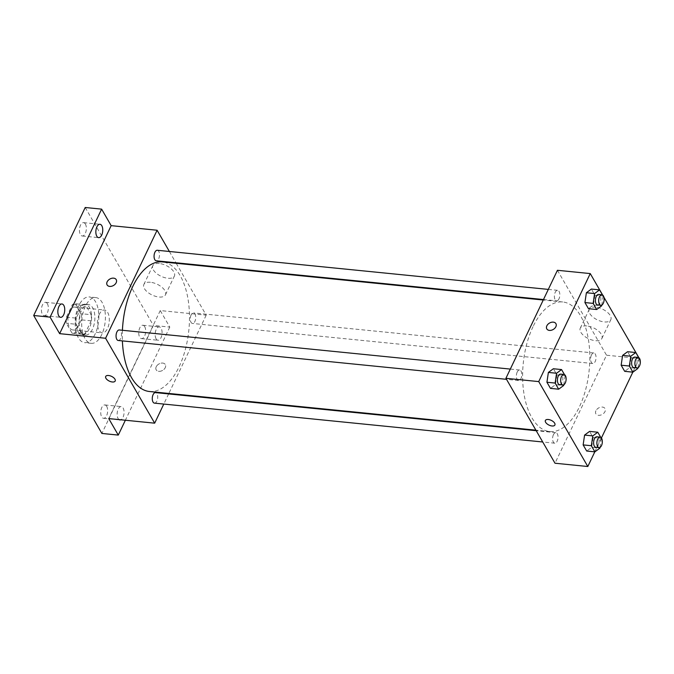 <?xml version="1.0" encoding="UTF-8"?>
<svg xmlns="http://www.w3.org/2000/svg" width="674" height="674" viewBox="0 0 674 674"><rect width="100%" height="100%" fill="white"/><g stroke="black" fill="none" stroke-linecap="round" stroke-linejoin="round"><path stroke-width="0.51" stroke-dasharray="3.37 2.53" d="M99.297 314.379A11.492 5.847 95.7 0 0 97.696 326.191A11.492 5.847 95.7 0 0 102.246 332.889A11.492 5.847 95.7 0 0 109.213 322.037A11.492 5.847 95.7 0 0 104.537 310.015A11.492 5.847 95.7 0 0 99.297 314.379M69.767 311.422A11.492 5.847 95.7 0 0 68.167 323.242A11.492 5.847 95.7 0 0 72.716 329.931A11.492 5.847 95.7 0 0 79.675 319.08A11.492 5.847 95.7 0 0 74.999 307.066A11.492 5.847 95.7 0 0 69.767 311.422M75.64 303.78L81.377 313.713A14.836 7.549 95.7 0 1 81.301 319.847L75.277 332.476A14.836 7.549 95.7 0 1 72.379 333.259A14.836 7.549 95.7 0 1 72.076 333.217L66.338 323.284A14.836 7.549 95.7 0 1 66.414 317.142L72.438 304.513A14.836 7.549 95.7 0 1 75.336 303.738A14.836 7.549 95.7 0 1 75.64 303.78L85.48 304.766L91.226 314.699L81.377 313.713M72.076 333.217L81.925 334.203L76.179 324.27L66.338 323.284M66.414 317.142L76.263 318.128L82.287 305.499L72.438 304.513M76.263 318.128A14.836 7.549 95.7 0 0 76.179 324.27M81.925 334.203A14.836 7.549 95.7 0 0 82.228 334.245A14.836 7.549 95.7 0 0 85.126 333.462L75.277 332.476M91.226 314.699A14.836 7.549 95.7 0 1 91.15 320.832L85.126 333.462M85.48 304.766A14.836 7.549 95.7 0 0 85.177 304.724A14.836 7.549 95.7 0 0 82.287 305.499M77.982 331.482A15.325 7.793 -84.3 0 1 76.769 314.126A15.325 7.793 -84.3 0 1 85.227 304.235A15.325 7.793 -84.3 0 1 91.462 320.26A15.325 7.793 -84.3 0 1 82.177 334.734A15.325 7.793 -84.3 0 1 77.982 331.482M81.259 331.81A15.325 7.793 95.7 0 0 85.455 335.054A15.325 7.793 95.7 0 0 94.739 320.588A15.325 7.793 95.7 0 0 88.513 304.564A15.325 7.793 95.7 0 0 81.529 310.377A15.325 7.793 95.7 0 0 81.259 331.81M91.15 320.832L81.301 319.847M78.807 305.659A22.983 11.694 95.7 0 0 75.598 329.291A22.983 11.694 95.7 0 0 84.697 342.678A22.983 11.694 95.7 0 0 98.623 320.976A22.983 11.694 95.7 0 0 89.271 296.939A22.983 11.694 95.7 0 0 78.807 305.659M85.362 306.316A22.983 11.694 95.7 0 0 82.161 329.948A22.983 11.694 95.7 0 0 91.26 343.336A22.983 11.694 95.7 0 0 105.186 321.633A22.983 11.694 95.7 0 0 95.834 297.596A22.983 11.694 95.7 0 0 85.362 306.316M144.716 326.671A6.715 3.412 95.7 0 0 142.88 325.256A6.715 3.412 95.7 0 0 138.81 331.591A6.715 3.412 95.7 0 0 141.54 338.609A6.715 3.412 95.7 0 0 145.247 334.279A6.715 3.412 95.7 0 0 144.716 326.671M85.404 224.063A6.715 3.412 95.7 0 0 83.568 222.639A6.715 3.412 95.7 0 0 79.498 228.975A6.715 3.412 95.7 0 0 82.228 235.993A6.715 3.412 95.7 0 0 85.935 231.662A6.715 3.412 95.7 0 0 85.404 224.063M47.391 303.747A6.715 3.412 95.7 0 0 45.554 302.331A6.715 3.412 95.7 0 0 41.485 308.667A6.715 3.412 95.7 0 0 44.214 315.685A6.715 3.412 95.7 0 0 47.921 311.354A6.715 3.412 95.7 0 0 47.391 303.747M106.703 406.363A6.715 3.412 95.7 0 0 104.866 404.939A6.715 3.412 95.7 0 0 100.797 411.275A6.715 3.412 95.7 0 0 103.526 418.293A6.715 3.412 95.7 0 0 107.233 413.962A6.715 3.412 95.7 0 0 106.703 406.363M85.219 207.491L153.394 325.432L101.875 433.449M176.217 263.29L206.193 315.162L160.252 310.562L169.797 327.075L153.394 325.432M169.385 251.486L175.906 262.759M159.342 263.526A11.972 5.948 -154.5 0 0 152.796 265.741A11.972 5.948 -154.5 0 0 161.044 276.264A11.972 5.948 -154.5 0 0 174.406 276.045A11.972 5.948 -154.5 0 0 170.8 268.454A11.972 5.948 -154.5 0 0 159.342 263.526M169.797 327.075L125.364 420.239M156.107 338.828A6.715 3.412 -84.3 0 1 155.576 331.229A6.715 3.412 -84.3 0 1 159.283 326.89A6.715 3.412 -84.3 0 1 161.12 328.314A6.715 3.412 -84.3 0 1 161.65 335.922A6.715 3.412 -84.3 0 1 157.943 340.252A6.715 3.412 -84.3 0 1 156.107 338.828M119.062 419.607A6.715 3.412 -84.3 0 1 118.102 418.52A6.715 3.412 -84.3 0 1 117.571 410.913A6.715 3.412 -84.3 0 1 121.269 406.582A6.715 3.412 -84.3 0 1 123.115 408.006A6.715 3.412 -84.3 0 1 123.839 414.746A6.715 3.412 -84.3 0 1 120.865 419.792M160.252 310.562L108.733 418.579M122.424 330.277A65.125 33.136 95.7 0 0 122.39 340.901M149.409 391.501A65.125 33.136 95.7 0 0 188.863 330.007A65.125 33.136 95.7 0 0 162.375 261.908M206.193 315.162L168.854 393.447M168.626 393.928L163.79 404.071M191.121 314.935A5.282 2.688 95.7 0 0 190.388 320.369A5.282 2.688 95.7 0 0 192.478 323.444A5.282 2.688 95.7 0 0 195.679 318.457A5.282 2.688 95.7 0 0 193.531 312.93A5.282 2.688 95.7 0 0 191.121 314.935M118.253 340.488A5.282 2.688 95.7 0 0 121.455 335.492A5.282 2.688 95.7 0 0 119.306 329.965M154.472 403.136A5.282 2.688 95.7 0 0 157.674 398.149A5.282 2.688 95.7 0 0 155.517 392.613M157.32 250.273A5.282 2.688 -84.3 0 1 159.409 253.357A5.282 2.688 -84.3 0 1 158.668 258.791A5.282 2.688 -84.3 0 1 156.267 260.796M156.233 366.749A5.266 3.699 -30 0 0 156.191 369.832A5.266 3.699 -30 0 0 162.602 370.405A5.266 3.699 -30 0 0 165.307 364.558A5.266 3.699 -30 0 0 160.808 363.219A5.266 3.699 -30 0 0 156.233 366.749A5.266 3.699 -30 0 0 156.183 369.832A5.266 3.699 -30 0 0 162.602 370.397A5.266 3.699 -30 0 0 165.307 364.558A5.266 3.699 -30 0 0 160.808 363.219A5.266 3.699 -30 0 0 156.233 366.74M116.223 279.643L116.223 279.643A5.266 3.699 150 0 1 116.172 282.726A5.266 3.699 150 0 1 111.598 286.256A5.266 3.699 150 0 1 107.099 284.917L107.099 284.908M150.403 282.271A11.972 5.948 -154.5 0 0 143.857 284.487A11.972 5.948 -154.5 0 0 152.105 295.01A11.972 5.948 -154.5 0 0 165.467 294.791A11.972 5.948 -154.5 0 0 161.861 287.2A11.972 5.948 -154.5 0 0 150.403 282.271M105.692 376.471L105.692 376.471A5.266 2.62 25.5 0 1 108.573 375.494A5.266 2.62 25.5 0 1 113.611 377.667A5.266 2.62 25.5 0 1 115.203 381.004L115.195 381.012M533.033 326.663A65.125 33.136 95.7 0 0 523.951 393.624A65.125 33.136 95.7 0 0 549.731 431.562A65.125 33.136 95.7 0 0 589.186 370.06A65.125 33.136 95.7 0 0 562.697 301.96A65.125 33.136 95.7 0 0 533.033 326.663M558.99 298.843A5.282 2.688 -84.3 0 1 556.581 300.848A5.282 2.688 -84.3 0 1 554.432 295.322A5.282 2.688 -84.3 0 1 557.634 290.334A5.282 2.688 -84.3 0 1 559.732 293.409A5.282 2.688 -84.3 0 1 558.99 298.843M553.438 434.679A5.282 2.688 95.7 0 0 552.697 440.114A5.282 2.688 95.7 0 0 554.786 443.189A5.282 2.688 95.7 0 0 557.996 438.201A5.282 2.688 95.7 0 0 555.839 432.674A5.282 2.688 95.7 0 0 553.438 434.679M517.219 372.023A5.282 2.688 95.7 0 0 516.486 377.457A5.282 2.688 95.7 0 0 518.576 380.54A5.282 2.688 95.7 0 0 521.777 375.544A5.282 2.688 95.7 0 0 519.629 370.018A5.282 2.688 95.7 0 0 517.219 372.023M591.443 354.987A5.282 2.688 95.7 0 0 590.71 360.422A5.282 2.688 95.7 0 0 592.8 363.505A5.282 2.688 95.7 0 0 596.001 358.509A5.282 2.688 95.7 0 0 593.853 352.982A5.282 2.688 95.7 0 0 591.443 354.987M557.432 270.291L606.516 355.215L554.997 463.223M638.716 357.599L639.331 358.661L631.134 357.843L627.587 351.71L631.134 357.843L629.684 367.659L624.688 371.34L629.684 367.659L637.882 368.476M564.5 374.634L565.107 375.696L556.909 374.879L553.362 368.745L556.909 374.879L555.46 384.694L550.464 388.376L555.46 384.694L563.658 385.511M638.859 357.692L639.331 358.501L632.819 372.158M601.427 437.965L594.805 451.841M602.649 295.035L603.896 297.2M600.711 437.291L601.326 438.353L593.12 437.527L589.582 431.402L593.12 437.527L591.671 447.342L586.683 451.032L591.671 447.342L599.877 448.168M602.505 294.951L603.12 296.004L594.915 295.187L591.376 289.062L594.915 295.187L593.465 305.002L588.478 308.692L593.465 305.002L601.671 305.819M639.331 358.501L606.516 355.215M595.757 307.192A11.972 5.948 -154.5 0 0 589.219 309.408A11.972 5.948 -154.5 0 0 597.459 319.931A11.972 5.948 -154.5 0 0 610.821 319.712A11.972 5.948 -154.5 0 0 607.215 312.121A11.972 5.948 -154.5 0 0 595.757 307.192M595.934 410.744A5.266 3.699 -30 0 0 595.883 413.828A5.266 3.699 -30 0 0 602.295 414.4A5.266 3.699 -30 0 0 605.008 408.554A5.266 3.699 -30 0 0 600.509 407.214A5.266 3.699 -30 0 0 595.934 410.744M555.924 323.638L555.915 323.638A5.266 3.699 150 0 1 555.873 326.721A5.266 3.699 150 0 1 551.298 330.252A5.266 3.699 150 0 1 546.799 328.912L546.799 328.904M595.934 410.736A5.266 3.699 -30 0 0 595.883 413.828A5.266 3.699 -30 0 0 602.295 414.392A5.266 3.699 -30 0 0 605.008 408.554A5.266 3.699 -30 0 0 600.509 407.214A5.266 3.699 -30 0 0 595.934 410.736M586.818 325.938A11.972 5.948 -154.5 0 0 580.272 328.154A11.972 5.948 -154.5 0 0 588.52 338.677A11.972 5.948 -154.5 0 0 601.882 338.458A11.972 5.948 -154.5 0 0 598.276 330.867A11.972 5.948 -154.5 0 0 586.818 325.938M545.392 420.466L545.384 420.466A5.266 2.62 25.5 0 1 548.265 419.489A5.266 2.62 25.5 0 1 553.312 421.663A5.266 2.62 25.5 0 1 554.896 424.999L554.896 425.008M603.12 296.004L601.781 305.086M597.602 304.951A5.282 2.688 95.7 0 0 600.804 299.964A5.282 2.688 95.7 0 0 598.655 294.437M594.915 295.187L593.465 305.002M639.331 358.661L637.992 367.734M633.813 367.608A5.282 2.688 95.7 0 0 637.023 362.612A5.282 2.688 95.7 0 0 634.866 357.085M631.134 357.843L629.684 367.659M565.107 375.696L563.767 384.778M559.589 384.643A5.282 2.688 95.7 0 0 562.798 379.647A5.282 2.688 95.7 0 0 560.642 374.121M556.909 374.879L555.46 384.694M601.326 438.353L599.986 447.426M595.808 447.3A5.282 2.688 95.7 0 0 599.009 442.304A5.282 2.688 95.7 0 0 596.861 436.777M593.12 437.527L591.671 447.342M72.716 329.931L102.246 332.889M74.999 307.066L104.537 310.015M88.513 304.564L85.227 304.235M85.455 335.054L82.177 334.734M82.228 334.245L72.379 333.259M85.177 304.724L75.336 303.738M95.834 297.596L89.271 296.939M91.26 343.336L84.697 342.678M103.526 418.293L119.938 419.936M104.866 404.939L121.269 406.582M44.214 315.685L60.626 317.328M45.554 302.331L61.957 303.966M82.228 235.993L98.631 237.636M83.568 222.639L99.971 224.282M141.54 338.609L157.943 340.252M142.88 325.256L159.283 326.89M165.467 294.791L174.406 276.045M143.857 284.487L152.796 265.741M562.697 301.96L543.252 300.014M549.731 431.562L535.889 430.172M543.48 299.542L556.581 300.848M548.316 289.399L557.634 290.334M555.839 432.674L536.201 430.703M554.786 443.189L542.722 441.984M519.629 370.018L510.311 369.082M518.576 380.54L506.503 379.327M593.853 352.982L193.531 312.93M592.8 363.505L192.478 323.444M601.882 338.458L610.821 319.712M580.272 328.154L589.219 309.408"/><path stroke-width="1.01" d="M125.364 420.239L118.279 435.092L101.875 433.449L33.7 315.499L85.219 207.491L101.622 209.134L111.168 225.647L59.649 333.655L50.103 317.142L33.7 315.499M118.279 435.092L108.733 418.579L154.675 423.171L105.591 338.255L59.649 333.655M108.573 375.502A5.266 2.62 25.5 0 1 113.611 377.667A5.266 2.62 25.5 0 1 115.195 381.012A5.266 2.62 25.5 0 1 109.314 381.105A5.266 2.62 25.5 0 1 105.692 376.471A5.266 2.62 25.5 0 1 108.573 375.502M58.781 315.904A6.715 3.412 -84.3 0 1 58.259 308.304A6.715 3.412 -84.3 0 1 61.957 303.966A6.715 3.412 -84.3 0 1 63.803 305.389A6.715 3.412 -84.3 0 1 64.325 312.997A6.715 3.412 -84.3 0 1 60.626 317.328A6.715 3.412 -84.3 0 1 58.781 315.904M96.795 236.212A6.715 3.412 -84.3 0 1 96.264 228.612A6.715 3.412 -84.3 0 1 99.971 224.282A6.715 3.412 -84.3 0 1 101.808 225.706A6.715 3.412 -84.3 0 1 102.338 233.305A6.715 3.412 -84.3 0 1 98.631 237.636A6.715 3.412 -84.3 0 1 96.795 236.212M50.103 317.142L101.622 209.134M105.591 338.255L157.109 230.238L111.168 225.647M157.109 230.238L169.385 251.486M175.906 262.759L176.217 263.29M120.865 419.792A6.715 3.412 -84.3 0 1 119.938 419.936A6.715 3.412 -84.3 0 1 119.062 419.607M543.252 300.014L162.375 261.908A65.125 33.136 95.7 0 0 132.711 286.602A65.125 33.136 95.7 0 0 122.424 330.277M122.39 340.901A65.125 33.136 95.7 0 0 149.409 391.501L535.889 430.172M168.854 393.447L168.626 393.928M163.79 404.071L154.675 423.171M510.311 369.082L119.306 329.965A5.282 2.688 95.7 0 0 116.897 331.97A5.282 2.688 95.7 0 0 116.164 337.404A5.282 2.688 95.7 0 0 118.253 340.488L506.503 379.327M536.201 430.703L155.517 392.613A5.282 2.688 95.7 0 0 153.116 394.619A5.282 2.688 95.7 0 0 152.375 400.061A5.282 2.688 95.7 0 0 154.472 403.136L542.722 441.984M543.48 299.542L156.267 260.796A5.282 2.688 -84.3 0 1 154.11 255.269A5.282 2.688 -84.3 0 1 157.32 250.273L548.316 289.399M116.172 282.726A5.266 3.699 150 0 1 111.598 286.256A5.266 3.699 150 0 1 107.099 284.908A5.266 3.699 150 0 1 109.811 279.07A5.266 3.699 150 0 1 116.223 279.643A5.266 3.699 150 0 1 116.172 282.726M107.099 284.917A5.266 3.699 150 0 1 109.811 279.07A5.266 3.699 150 0 1 116.223 279.643M115.203 381.004A5.266 2.62 25.5 0 1 109.323 381.105A5.266 2.62 25.5 0 1 105.692 376.471M594.805 451.841L587.812 466.509L554.997 463.223L505.913 378.308L557.432 270.291L590.247 273.577L602.649 295.035M587.812 466.509L538.728 381.594L505.913 378.308M548.265 419.498A5.266 2.62 25.5 0 1 553.312 421.663A5.266 2.62 25.5 0 1 554.896 425.008A5.266 2.62 25.5 0 1 549.015 425.1A5.266 2.62 25.5 0 1 545.384 420.466A5.266 2.62 25.5 0 1 548.265 419.498M624.688 371.34L621.15 365.215L622.599 355.4L627.587 351.71L622.599 355.4L621.15 365.215L624.688 371.34L632.894 372.166L629.347 366.033L630.797 356.217L635.793 352.536L638.716 357.599M550.464 388.376L546.926 382.251L548.375 372.436L553.362 368.745L548.375 372.436L546.926 382.251L550.464 388.376L558.67 389.201L555.123 383.068L556.572 373.253L561.568 369.571L564.5 374.634M632.819 372.158L601.427 437.965M603.896 297.2L638.859 357.692M538.728 381.594L590.247 273.577M586.683 451.032L583.136 444.899L584.585 435.084L589.582 431.402L584.585 435.084L583.136 444.899L586.683 451.032L594.881 451.85L591.342 445.725L592.791 435.909L597.779 432.219L600.711 437.291M588.478 308.692L584.931 302.559L586.38 292.743L591.376 289.062L586.38 292.743L584.931 302.559L588.478 308.692L596.675 309.509L593.137 303.384L594.586 293.569L599.574 289.879L602.505 294.951M555.873 326.721A5.266 3.699 150 0 1 551.298 330.252A5.266 3.699 150 0 1 546.799 328.904A5.266 3.699 150 0 1 549.504 323.065A5.266 3.699 150 0 1 555.915 323.638A5.266 3.699 150 0 1 555.873 326.721M546.799 328.912A5.266 3.699 150 0 1 549.504 323.065A5.266 3.699 150 0 1 555.924 323.638M554.896 424.999A5.266 2.62 25.5 0 1 549.015 425.1A5.266 2.62 25.5 0 1 545.392 420.466M601.781 305.086L601.671 305.819L596.675 309.509M601.933 294.765L598.655 294.437A5.282 2.688 95.7 0 0 596.246 296.442A5.282 2.688 95.7 0 0 595.513 301.876A5.282 2.688 95.7 0 0 597.602 304.951L600.879 305.28A5.282 2.688 95.7 0 0 604.089 300.292A5.282 2.688 95.7 0 0 601.933 294.765A5.282 2.688 95.7 0 0 599.531 296.771A5.282 2.688 95.7 0 0 598.79 302.205A5.282 2.688 95.7 0 0 600.879 305.28M593.137 303.384L584.931 302.559M594.586 293.569L586.38 292.743M599.574 289.879L591.376 289.062M637.992 367.734L637.882 368.476L632.894 372.166M638.152 357.414L634.866 357.085A5.282 2.688 95.7 0 0 632.456 359.09A5.282 2.688 95.7 0 0 631.723 364.524A5.282 2.688 95.7 0 0 633.813 367.608L637.099 367.937A5.282 2.688 95.7 0 0 640.3 362.941A5.282 2.688 95.7 0 0 638.152 357.414A5.282 2.688 95.7 0 0 635.742 359.419A5.282 2.688 95.7 0 0 635.001 364.853A5.282 2.688 95.7 0 0 637.099 367.937M629.347 366.033L621.15 365.215M630.797 356.217L622.599 355.4M635.793 352.536L627.587 351.71M563.767 384.778L563.658 385.511L558.67 389.201M563.927 374.449L560.642 374.121A5.282 2.688 95.7 0 0 558.24 376.126A5.282 2.688 95.7 0 0 557.499 381.56A5.282 2.688 95.7 0 0 559.589 384.643L562.874 384.972A5.282 2.688 95.7 0 0 566.076 379.976A5.282 2.688 95.7 0 0 563.927 374.449A5.282 2.688 95.7 0 0 561.518 376.454A5.282 2.688 95.7 0 0 560.776 381.888A5.282 2.688 95.7 0 0 562.874 384.972M555.123 383.068L546.926 382.251M556.572 373.253L548.375 372.436M561.568 369.571L553.362 368.745M599.986 447.426L599.877 448.168L594.881 451.85M600.138 437.106L596.861 436.777A5.282 2.688 95.7 0 0 594.451 438.782A5.282 2.688 95.7 0 0 593.71 444.217A5.282 2.688 95.7 0 0 595.808 447.3L599.085 447.62A5.282 2.688 95.7 0 0 602.286 442.633A5.282 2.688 95.7 0 0 600.138 437.106A5.282 2.688 95.7 0 0 597.728 439.111A5.282 2.688 95.7 0 0 596.995 444.545A5.282 2.688 95.7 0 0 599.085 447.62M591.342 445.725L583.136 444.899M592.791 435.909L584.585 435.084M597.779 432.219L589.582 431.402"/></g></svg>
